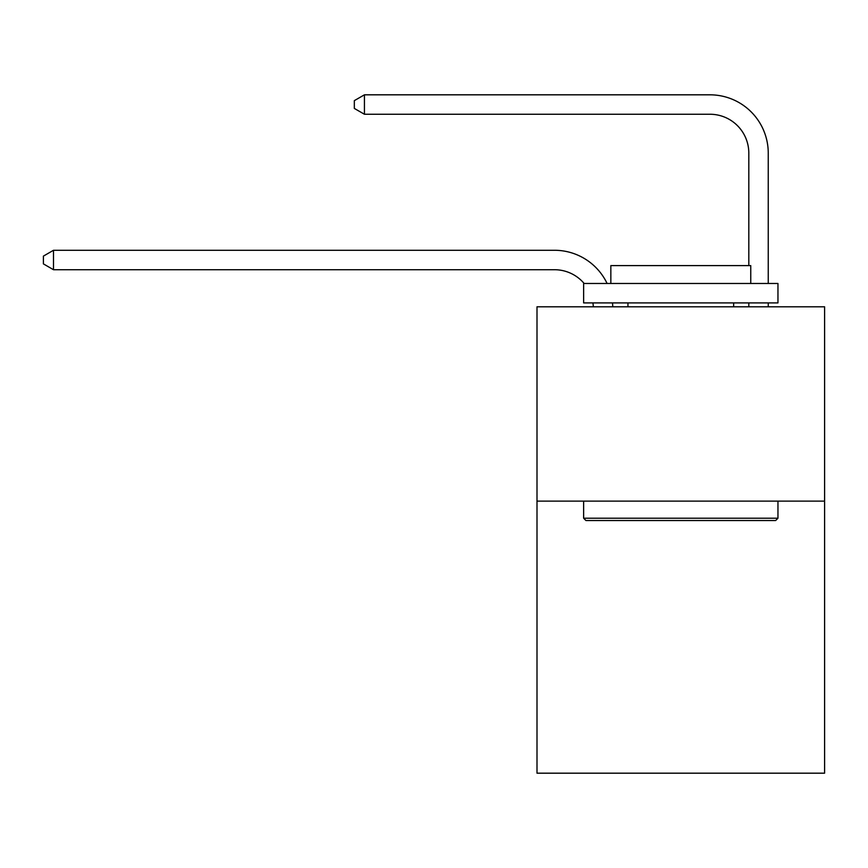 <?xml version="1.0" encoding="UTF-8"?>
<svg xmlns="http://www.w3.org/2000/svg" width="868" height="868" viewBox="0 0 868 868"><rect width="100%" height="100%" fill="white"/><g stroke="black" fill="none" stroke-linecap="round" stroke-linejoin="round"><path stroke-width="1.3" d="M824.6 501.118L824.6 773.182L536.999 773.182L536.999 306.795L824.6 306.795L824.6 501.118L536.999 501.118M593.311 306.795A38.865 38.865 0 0 0 592.931 302.91A38.865 38.865 0 0 1 593.311 306.795A38.865 38.865 0 0 0 592.931 302.91A38.865 38.865 0 0 1 593.311 306.795A38.865 38.865 0 0 0 592.931 302.91A38.865 38.865 0 0 1 593.311 306.795A38.865 38.865 0 0 0 592.931 302.91A38.865 38.865 0 0 1 593.311 306.795A38.865 38.865 0 0 0 592.931 302.91A38.865 38.865 0 0 1 593.311 306.795M554.478 269.72A38.865 38.865 0 0 1 584.153 283.478A38.865 38.865 0 0 0 554.478 269.72A38.865 38.865 0 0 1 584.153 283.478A38.865 38.865 0 0 0 554.478 269.72A38.865 38.865 0 0 1 584.153 283.478A38.865 38.865 0 0 0 554.478 269.72A38.865 38.865 0 0 1 584.153 283.478A38.865 38.865 0 0 0 554.478 269.72A38.865 38.865 0 0 1 584.153 283.478A38.865 38.865 0 0 0 554.478 269.72L53.501 269.72L43.4 263.883L43.4 256.114L53.501 250.277L554.478 250.277A58.297 58.297 0 0 1 607.101 283.478M748.813 265.597L748.813 153.115A38.865 38.865 0 0 0 709.948 114.25L364.43 114.25L354.328 108.424L354.328 100.645L364.43 94.818L709.948 94.818A58.297 58.297 0 0 1 768.245 153.115L768.245 283.478M585.965 520.55L583.632 518.218L777.956 518.218L775.634 520.55L585.965 520.55M777.956 283.478L777.956 302.91L583.632 302.91L583.632 283.478L777.956 283.478M610.844 283.478L610.844 265.597L750.755 265.597L750.755 283.478M777.956 501.118L777.956 518.218M583.632 501.118L583.632 518.218M733.655 302.91L733.655 306.795M627.944 302.91L627.944 306.795M53.501 269.72L53.501 250.277L554.478 250.277M748.813 153.115A38.865 38.865 0 0 0 709.948 114.25A38.865 38.865 0 0 1 748.813 153.115A38.865 38.865 0 0 0 709.948 114.25A38.865 38.865 0 0 1 748.813 153.115A38.865 38.865 0 0 0 709.948 114.25A38.865 38.865 0 0 1 748.813 153.115A38.865 38.865 0 0 0 709.948 114.25A38.865 38.865 0 0 1 748.813 153.115A38.865 38.865 0 0 0 709.948 114.25M364.43 114.25L364.43 94.818L709.948 94.818M612.504 302.91A58.297 58.297 0 0 1 612.754 306.795M768.245 302.91L768.245 306.795M748.813 306.795L748.813 302.91"/></g></svg>
